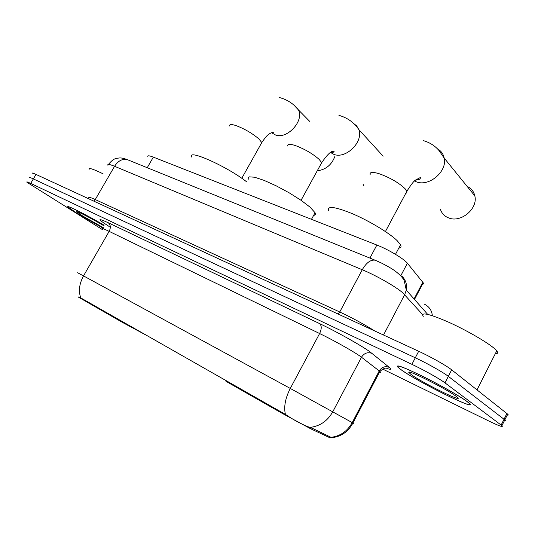 <?xml version="1.0" encoding="UTF-8"?>
<svg xmlns="http://www.w3.org/2000/svg" width="535" height="535" viewBox="0 0 535 535"><rect width="100%" height="100%" fill="white"/><g stroke="black" fill="none" stroke-linecap="round" stroke-linejoin="round"><path stroke-width="0.8" d="M330.048 437.831L310.848 428.863L282.286 413.401L228.204 382.612L225.797 381.094L226.111 380.519M123.224 322.03L122.876 322.645L78.224 297.005M122.876 322.645L148.777 336.555M147.867 156.722C147.339 155.391 149.165 155.531 153.338 157.13L376.861 245.037C388.176 249.39 404.172 258.947 407.389 263.233L423.212 282.801L423.459 283.965L422.362 284.419M104.104 225.202C85.921 214.502 64.548 203.828 68.152 207.185L76.659 213.07L103.262 228.298M400.882 369.598C417.26 381.696 480.477 412.953 468.968 403.009L467.276 401.651C460.301 396.402 439.202 384.444 421.547 375.764C402.715 366.696 394.897 363.914 398.1 367.431L400.882 369.598M78.19 296.892L82.43 298.838L285.416 414.398C293.661 419.988 301.245 424.115 308.167 426.783L311.711 427.973L330.182 436.914L331.198 437.75L330.262 437.423M507.22 415.1C508.41 415.334 508.564 415.026 507.682 414.17L451.66 369.839L448.33 376.352C443.281 372.373 427.177 363.318 415.3 357.795L33.357 178.911C30.214 177.453 28.944 177.085 29.539 177.814C28.944 177.085 30.214 177.453 33.357 178.911L415.3 357.795C427.177 363.318 443.281 372.373 448.33 376.352L504.023 419.266L448.33 376.352L444.993 382.879C439.897 378.974 423.773 369.926 411.917 364.335L30.696 183.405C27.566 181.927 26.302 181.539 26.91 182.241L102.459 229.642M504.385 420.777C505.562 421.038 505.702 420.751 504.813 419.921L504.023 419.266L504.813 419.921C505.702 420.751 505.562 421.038 504.385 420.777M382.652 369.063L488.455 420.831C499.208 426.02 503.702 427.632 501.93 425.679L444.993 382.879M451.66 369.839C446.651 365.779 430.581 356.725 418.678 351.268L36.012 174.423C32.862 172.986 31.578 172.638 32.16 173.387M104.104 225.222C86.102 214.622 64.849 204.009 68.426 207.339L76.839 213.157L103.275 228.284M103.048 173.795C92.896 168.886 88.255 167.422 89.131 169.401M104.031 225.877C92.729 219.022 75.876 210.322 76.692 211.733L82.484 215.879L103.509 227.776M466.915 401.477C460.006 396.281 439.135 384.444 421.667 375.858C403.029 366.883 395.291 364.134 398.461 367.619L401.21 369.759C417.414 381.729 479.995 412.666 468.593 402.822L466.915 401.477M495.363 353.602C497.864 353.755 498.332 352.839 496.747 350.86L495.176 349.228C488.508 342.975 467.042 330.483 448.664 322.204C429.003 313.691 420.53 311.778 423.245 316.459M411.315 374.634C423.198 383.455 468.941 405.67 455.927 396.174L455.887 396.141C446.23 388.738 405.182 368.214 408.954 372.587L411.315 374.634M317.248 170.785C325.802 169.735 331.713 164.86 334.99 156.153M246.789 181.94C227.449 166.579 186.635 148.376 191.717 157.083M440.385 209.198C441.729 213.445 444.558 216.381 448.865 217.999C461.043 223.015 478.163 208.536 474.833 195.897C473.809 191.476 471.248 188.307 467.142 186.401M398.782 248.113C400.969 247.859 401.558 246.742 400.555 244.769L397.057 240.543C389.286 233.019 369.585 221.095 352.919 213.92C335.131 206.65 327.005 205.554 328.537 210.629M313.637 215.371C315.302 215.17 315.777 214.301 315.061 212.756L310.113 207.192L301.185 200.391L289.281 192.881L276.214 185.839L264.016 180.342L254.533 177.212L249.096 176.844L248.12 177.694L248.327 179.185M363.091 184.328L364.014 185.993M228.579 381.923L228.204 382.612M282.286 413.401L282.667 412.679M329.359 437.757L329.881 436.767M310.848 428.863L311.39 427.833M82.296 299.54L82.637 298.951M147.245 167.716L153.338 157.13M414.07 298.965L422.81 282.246M401.036 275.291L407.389 263.233M369.906 258.091L376.861 245.037M130.246 326.022L129.965 326.531M109.234 226.546C97.196 218.822 96.868 217.558 108.251 222.747L319.669 323.635C321.756 325.681 321.742 328.978 319.616 333.532L109.153 231.367C103.763 228.773 101.617 228.05 102.72 229.187M319.669 323.635C336.087 331.406 360.704 345.182 369.605 351.562L389.353 367.411C392.048 369.665 391.145 369.952 386.644 368.274M310.079 427.391C319.97 426.214 327.54 420.998 332.79 411.749L361.479 357.219L359.406 355.728C352.157 350.699 332.67 339.825 319.616 333.532L290.278 388.437L352.933 422.998C354.123 423.666 354.116 423.68 352.913 423.038M285.416 414.398C283.664 406.914 285.282 398.261 290.278 388.437L83.52 275.913C79.213 283.898 78.324 291.287 80.865 298.082M330.851 437.349C340.207 436.219 347.335 431.304 352.231 422.603L379.221 370.936L361.479 357.219C364.188 353.053 367.739 351.803 372.139 353.454M77.602 272.743L83.52 275.913L109.153 231.367C110.952 227.636 110.651 224.76 108.251 222.747M411.917 364.335L418.678 351.268M30.696 183.405L36.012 174.423M501.135 425.044L506.899 413.508M379.415 372.286C380.753 372.654 380.9 372.373 379.85 371.451L379.221 370.936C381.769 366.997 385.146 365.82 389.353 367.411M422.496 314.466L402.768 292.832C395.967 286.773 376.125 275.451 362.262 269.74L114.57 166.285C109.361 164.151 107.154 163.844 107.95 165.362M93.705 201.086L95.257 199.562L114.57 166.285C118.115 160.821 122.328 158.587 127.196 159.584L128.674 160.186M383.515 335.017L404.674 294.665L406.286 290.144C407.229 284.459 405.704 279.745 401.698 275.993M89.004 197.937C88.048 196.693 90.127 197.234 95.257 199.562L339.745 311.985C352.224 317.837 363.887 324.163 374.741 330.958M427.632 314.326L406.286 290.144L404.293 280.875C403.129 278.08 400.093 274.809 395.184 271.064C392.309 268.911 387.574 266.156 380.973 262.799L375.042 260.171C370.574 259.582 366.314 262.772 362.262 269.74L339.745 311.985L338.073 314.018M432.36 315.677C431.792 310.38 429.157 306.562 424.456 304.214M108.465 164.405C111.447 160.701 114.196 158.668 116.71 158.313L119.633 157.945C121.432 157.832 123.953 158.373 127.196 159.584L376.386 260.726M229.629 125.979C229.281 124.247 231.381 124.107 235.928 125.564C244.508 128.801 252.132 133.228 258.8 138.832L261.782 142.564L261.013 143.928M294.237 105.435L298.43 109.902C304.382 120.843 287.048 139.682 275.445 134.947L271.927 132.907M370.16 174.617C369.504 171.929 372.721 171.702 379.796 173.928C390.49 177.928 398.923 182.856 405.089 188.721L406.988 191.737L406.787 192.814L405.717 193.416M437.396 148.797C441.034 150.803 443.294 153.886 444.177 158.046C447.487 171.267 429.251 186.916 416.544 181.9L414.438 181.017M287.756 146.062C287.295 143.955 289.816 143.775 295.313 145.527C304.743 149.071 312.707 153.706 319.201 159.43L321.675 162.707L320.753 164.385M353.535 123.391L356.698 125.919L358.744 129.477C363.88 141.494 346.058 159.303 333.893 154.394L329.961 152.161M329.948 438.031L330.456 437.062M414.505 299.46L423.212 282.801M331.198 437.75C340.869 436.874 348.111 431.952 352.933 422.998L379.85 371.451C383.18 368.568 385.621 367.532 387.186 368.347L387.006 368.314M501.93 425.679L507.682 414.17M409.97 372.273L408.954 372.587M496.747 350.86L477.006 389.875M279.457 97.537C287.268 99.617 293.588 103.743 298.43 109.902L309.691 121.371M241.787 178.295L261.782 142.564C265.106 137.729 267.293 135.087 268.349 134.626C269.64 133.503 271.205 132.747 273.057 132.366C273.793 132.901 273.245 133.028 271.405 132.74M423.145 140.578C429.505 142.35 434.774 145.64 438.941 150.442L444.177 158.046L474.833 195.897M400.555 244.769L395.492 254.332M385.414 231.548L406.861 191.276C411.034 184.695 413.896 180.964 415.461 180.088L420.276 177.553C422.095 178.456 420.43 179.345 415.28 180.241M338.922 115.353C347.436 117.754 354.036 122.462 358.744 129.477L383.147 156.18M315.061 212.756L311.484 219.323M301.058 200.304L321.675 162.707C327.219 154.622 331.205 150.816 333.633 151.298C334.897 151.933 333.907 152.301 330.663 152.401"/></g></svg>
